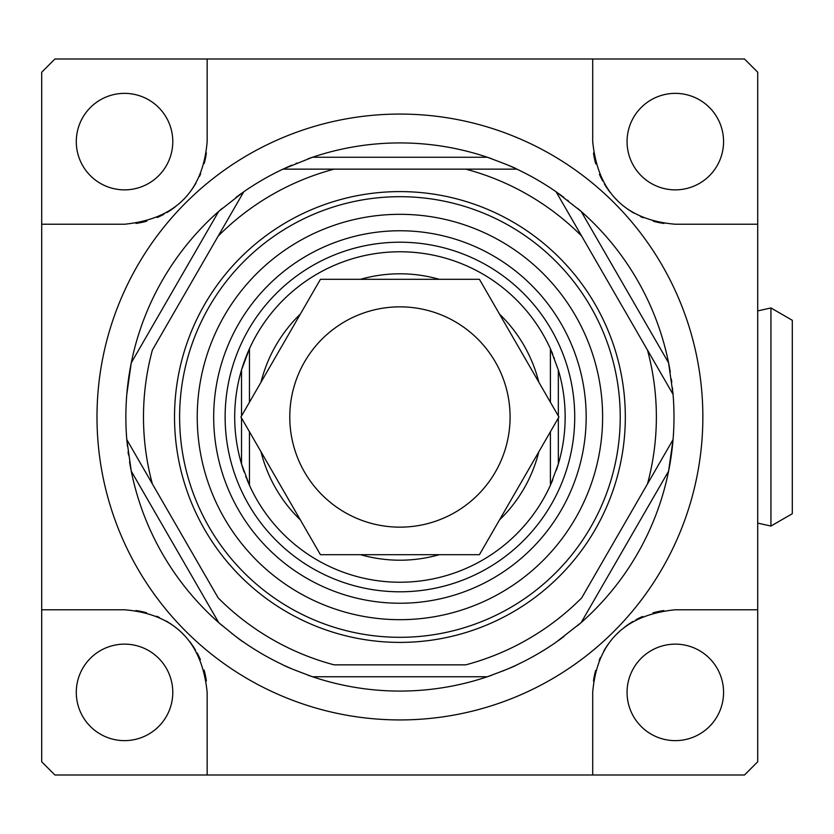 <?xml version="1.0" encoding="UTF-8"?>
<svg xmlns="http://www.w3.org/2000/svg" width="834" height="834" viewBox="0 0 834 834"><rect width="100%" height="100%" fill="white"/><g stroke="black" fill="none" stroke-linecap="round" stroke-linejoin="round"><path stroke-width="1.25" d="M757.71 310.915L770.929 307.944L770.929 526.056L757.71 523.085M770.929 526.056L792.3 513.713L792.3 320.287L770.929 307.944M675.311 189.86A48.247 48.247 0 0 0 723.568 141.613A48.247 48.247 0 0 0 675.311 93.366A48.247 48.247 0 0 0 627.064 141.613A48.247 48.247 0 0 0 675.311 189.86M124.537 609.769L41.7 609.769L41.7 72.214L54.919 58.995L744.491 58.995L757.71 72.214L757.71 609.769L675.311 609.769C624.447 614.898 596.915 642.441 592.703 692.387L592.703 775.005L207.155 775.005L207.155 692.387C202.026 641.523 174.483 613.98 124.537 609.769L41.7 609.769L41.7 761.786L54.919 775.005L207.155 775.005L207.155 692.387M206.352 680.94A82.618 82.618 0 0 0 204.08 670.077M200.41 659.694A82.618 82.618 0 0 0 197.168 653.012M195.49 650.072A82.618 82.618 0 0 0 189.516 641.356M185.023 636.113A82.618 82.618 0 0 0 182.542 633.559M174.681 626.73A82.618 82.618 0 0 0 166.06 620.965M159.367 617.473A82.618 82.618 0 0 0 156.625 616.263M146.503 612.74A82.618 82.618 0 0 0 135.859 610.551M124.537 740.634A48.247 48.247 0 0 0 172.784 692.387A48.247 48.247 0 0 0 124.537 644.14A48.247 48.247 0 0 0 76.29 692.387A48.247 48.247 0 0 0 124.537 740.634M124.537 224.231L41.7 224.231L124.537 224.231C175.401 219.102 202.943 191.559 207.155 141.613L207.155 58.995L207.155 141.613M135.984 223.429A82.618 82.618 0 0 0 146.847 221.156M157.23 217.486A82.618 82.618 0 0 0 163.912 214.244M166.852 212.566A82.618 82.618 0 0 0 175.567 206.582M180.811 202.099A82.618 82.618 0 0 0 183.376 199.607M190.194 191.757A82.618 82.618 0 0 0 195.959 183.136M199.451 176.443A82.618 82.618 0 0 0 200.671 173.701M204.184 163.568A82.618 82.618 0 0 0 206.373 152.924M124.537 189.86A48.247 48.247 0 0 0 172.784 141.613A48.247 48.247 0 0 0 124.537 93.366A48.247 48.247 0 0 0 76.29 141.613A48.247 48.247 0 0 0 124.537 189.86M675.311 609.769L757.71 609.769L757.71 761.786L744.491 775.005L592.703 775.005L592.703 692.387M663.874 610.571A82.618 82.618 0 0 0 653.012 612.844M642.618 616.514A82.618 82.618 0 0 0 635.935 619.756M632.996 621.434A82.618 82.618 0 0 0 624.291 627.418M619.047 631.901A82.618 82.618 0 0 0 616.482 634.393M609.654 642.243A82.618 82.618 0 0 0 603.889 650.864M600.397 657.557A82.618 82.618 0 0 0 599.187 660.299M595.674 670.432A82.618 82.618 0 0 0 593.474 681.076M675.311 740.634A48.247 48.247 0 0 0 723.568 692.387A48.247 48.247 0 0 0 675.311 644.14A48.247 48.247 0 0 0 627.064 692.387A48.247 48.247 0 0 0 675.311 740.634M592.703 141.613L592.703 58.995L592.703 141.613C597.832 192.477 625.364 220.02 675.311 224.231L757.71 224.231L675.311 224.231M593.495 153.06A82.618 82.618 0 0 0 595.768 163.923M599.438 174.306A82.618 82.618 0 0 0 602.69 180.988M604.358 183.928A82.618 82.618 0 0 0 610.342 192.644M614.825 197.887A82.618 82.618 0 0 0 617.316 200.441M625.166 207.27A82.618 82.618 0 0 0 633.788 213.035M640.481 216.527A82.618 82.618 0 0 0 643.222 217.737M653.356 221.26A82.618 82.618 0 0 0 664 223.449M213.984 775.005L365.563 775.005L213.984 775.005M399.924 719.93A302.93 302.93 0 0 1 96.994 417A302.93 302.93 0 0 1 399.924 114.07A302.93 302.93 0 0 1 702.854 417A302.93 302.93 0 0 1 399.924 719.93M670.307 372.225A274.063 274.063 0 0 0 668.587 362.842L673.059 394.378A274.063 274.063 0 0 0 672.829 391.803M672.663 389.978A274.063 274.063 0 0 0 672.433 387.747M671.787 382.274A274.063 274.063 0 0 0 671.349 379.053M673.059 394.378L647.486 350.082A256.445 256.445 0 0 1 647.486 483.918L673.059 439.622L668.587 471.158A274.063 274.063 0 0 0 673.059 394.378L556.08 191.768L581.162 211.409A274.063 274.063 0 0 0 577.618 208.333M568.361 200.806A274.063 274.063 0 0 0 567.558 200.181M563.878 197.377A274.063 274.063 0 0 0 562.523 196.376M561.772 195.823A274.063 274.063 0 0 0 558.082 193.175M556.997 192.404A274.063 274.063 0 0 0 556.309 191.924M514.682 168.114A274.063 274.063 0 0 0 508.156 165.205M491.789 158.783A274.063 274.063 0 0 0 308.059 158.783M296.914 163.026A274.063 274.063 0 0 0 295.976 163.412M291.702 165.205A274.063 274.063 0 0 0 290.159 165.872M289.304 166.247A274.063 274.063 0 0 0 285.165 168.114M283.956 168.677A274.063 274.063 0 0 0 283.206 169.031M241.766 193.175A274.063 274.063 0 0 0 238.086 195.823M237.336 196.376A274.063 274.063 0 0 0 235.98 197.377M222.24 208.333A274.063 274.063 0 0 0 126.799 439.622A274.063 274.063 0 0 0 127.018 442.197M127.195 444.022A274.063 274.063 0 0 0 127.425 446.253M128.071 451.726A274.063 274.063 0 0 0 128.499 454.947M129.541 461.775A274.063 274.063 0 0 0 222.24 625.667M231.487 633.194A274.063 274.063 0 0 0 232.29 633.819M235.98 636.623A274.063 274.063 0 0 0 237.325 637.624M238.076 638.177A274.063 274.063 0 0 0 241.766 640.825M242.861 641.596A274.063 274.063 0 0 0 243.538 642.076M285.165 665.886A274.063 274.063 0 0 0 291.692 668.795M308.059 675.217A274.063 274.063 0 0 0 491.789 675.217M502.944 670.974A274.063 274.063 0 0 0 503.882 670.588M508.156 668.795A274.063 274.063 0 0 0 509.689 668.128M510.544 667.753A274.063 274.063 0 0 0 514.693 665.886M515.902 665.324A274.063 274.063 0 0 0 516.653 664.969M558.082 640.825A274.063 274.063 0 0 0 561.762 638.177M562.523 637.624A274.063 274.063 0 0 0 563.867 636.623M577.608 625.667A274.063 274.063 0 0 0 668.587 471.158L581.162 622.591L556.08 642.232A274.063 274.063 0 0 1 516.903 664.854C515.349 666.032 505.508 670.004 487.358 676.749L312.489 676.749C294.339 670.004 284.498 666.032 282.955 664.854A274.063 274.063 0 0 1 243.768 642.232C241.964 641.482 233.614 634.935 218.696 622.591L131.261 471.158L126.799 439.622L218.195 597.936A256.445 256.445 0 0 0 334.1 664.854L465.747 664.854A256.445 256.445 0 0 0 581.663 597.936L673.059 439.622M126.799 394.378L131.261 362.842L218.696 211.409L243.768 191.768L218.195 236.064A256.445 256.445 0 0 1 334.1 169.146L282.955 169.146A274.063 274.063 0 0 0 243.768 191.768L152.372 350.082A256.445 256.445 0 0 0 152.372 483.918L126.799 439.622M282.955 169.146L312.489 157.251L487.358 157.251C505.508 163.996 515.36 167.968 516.903 169.146L465.747 169.146A256.445 256.445 0 0 1 581.663 236.064L556.08 191.768A274.063 274.063 0 0 0 516.903 169.146L282.955 169.146M668.587 362.842A274.063 274.063 0 0 0 581.162 211.409L668.587 362.842M625.323 417A225.399 225.399 0 0 0 399.924 191.601A225.399 225.399 0 0 0 174.525 417A225.399 225.399 0 0 0 399.924 642.399A225.399 225.399 0 0 0 625.323 417M620.235 417A220.312 220.312 0 0 1 399.924 637.312A220.312 220.312 0 0 1 179.612 417A220.312 220.312 0 0 1 399.924 196.688A220.312 220.312 0 0 1 620.235 417M602.617 417A202.683 202.683 0 0 0 399.924 214.317A202.683 202.683 0 0 0 197.241 417A202.683 202.683 0 0 0 399.924 619.683A202.683 202.683 0 0 0 602.617 417M574.72 417A174.796 174.796 0 0 0 399.924 242.204A174.796 174.796 0 0 0 225.128 417A174.796 174.796 0 0 0 399.924 591.796A174.796 174.796 0 0 0 574.72 417M244.133 472.044A165.236 165.236 0 0 1 399.924 251.764A165.236 165.236 0 0 1 550.398 348.737L550.398 402.238L550.398 348.737L558.332 369.983A165.236 165.236 0 0 1 556.372 470.157M552.796 479.717A165.236 165.236 0 0 1 552.212 481.124M552.16 481.239A165.236 165.236 0 0 1 551.045 483.824M550.805 484.366A165.236 165.236 0 0 1 550.482 485.096M249.366 485.086A165.236 165.236 0 0 1 248.751 483.699M248.271 482.584A165.236 165.236 0 0 1 247.698 481.239M247.437 480.624A165.236 165.236 0 0 1 247.062 479.727M246.416 478.122A165.236 165.236 0 0 1 245.738 476.402M550.482 348.925A165.236 165.236 0 0 1 551.107 350.311M551.587 351.416A165.236 165.236 0 0 1 552.786 354.273M554.12 357.63A165.236 165.236 0 0 1 554.36 358.234M558.332 418.022L558.332 464.017L550.398 485.263A165.236 165.236 0 0 1 249.449 485.263L249.449 431.762L249.449 485.263L241.526 464.017L241.526 418.022M550.398 485.263L550.398 431.762L550.398 485.263A165.236 165.236 0 0 1 249.449 485.263M550.398 348.737A165.236 165.236 0 0 0 249.449 348.737L249.449 402.238L249.449 348.737L241.526 369.983L241.526 415.978M479.425 279.307L320.433 279.307L240.932 417L320.433 554.693L479.425 554.693L558.926 417L479.425 279.307M510.085 417A110.151 110.151 0 0 0 399.924 306.849A110.151 110.151 0 0 0 289.773 417A110.151 110.151 0 0 0 399.924 527.151A110.151 110.151 0 0 0 510.085 417M586.166 417A186.243 186.243 0 0 1 399.924 603.243A186.243 186.243 0 0 1 213.681 417A186.243 186.243 0 0 1 399.924 230.757A186.243 186.243 0 0 1 586.166 417M538.837 451.788A143.198 143.198 0 0 1 499.503 519.916M439.257 554.693A143.198 143.198 0 0 1 360.59 554.693M300.344 519.916A143.198 143.198 0 0 1 261.011 451.788M538.837 382.212A143.198 143.198 0 0 0 499.503 314.084M439.257 279.307A143.198 143.198 0 0 0 360.59 279.307M300.344 314.084A143.198 143.198 0 0 0 261.011 382.212M558.332 369.983L558.332 415.978"/></g></svg>

